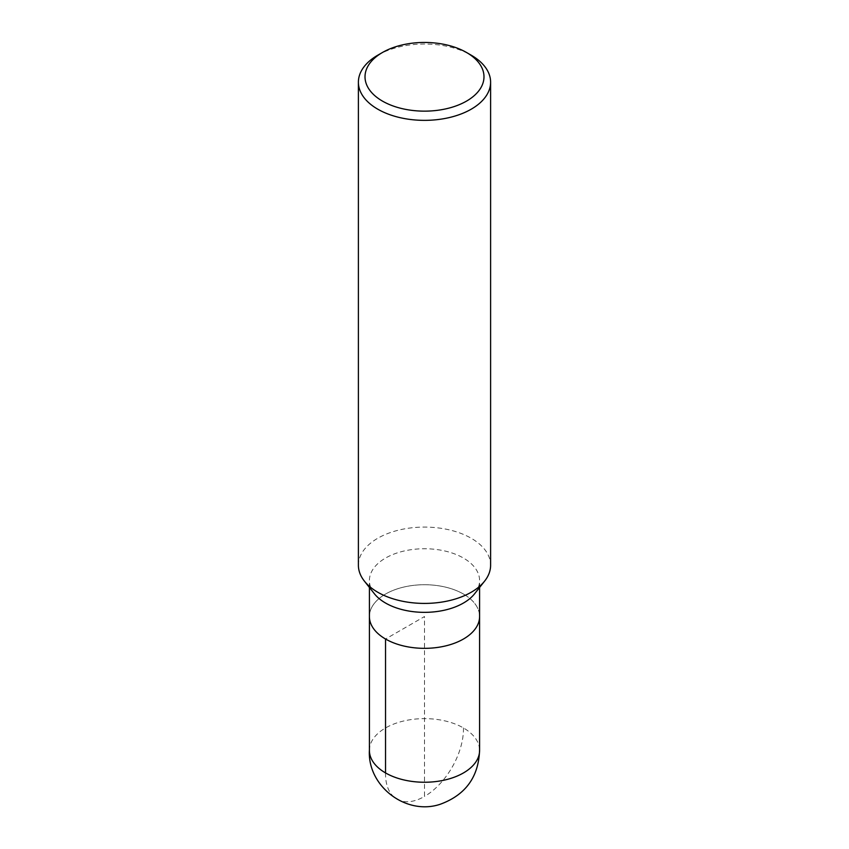 <?xml version="1.0" encoding="UTF-8"?>
<svg xmlns="http://www.w3.org/2000/svg" width="849" height="849" viewBox="0 0 849 849"><rect width="100%" height="100%" fill="white"/><g stroke="black" fill="none" stroke-linecap="round" stroke-linejoin="round"><path stroke-width="0.64" stroke-dasharray="4.25 3.18" d="M358.395 565.243A66.105 38.163 180 0 1 399.21 529.988A66.105 38.163 180 0 1 471.237 538.266A66.105 38.163 180 0 1 490.605 565.243M374.409 593.78A55.089 31.806 180 0 1 369.411 580.546A55.089 31.806 180 0 1 403.424 551.16A55.089 31.806 180 0 1 463.458 558.058A55.089 31.806 180 0 1 479.589 580.546A55.089 31.806 180 0 1 474.602 593.769M377.763 55.206A66.105 38.163 180 0 1 471.237 55.206M463.458 594.035A55.089 31.806 180 0 1 479.589 616.533A55.089 31.806 180 0 0 463.458 594.035A55.089 31.806 180 0 0 403.424 587.147A55.089 31.806 180 0 0 369.411 616.523A55.089 31.806 180 0 1 403.424 587.147A55.089 31.806 180 0 1 463.458 594.035M369.411 750.431A55.089 31.806 180 0 1 369.421 749.932A55.089 31.806 180 0 1 403.827 720.96A55.089 31.806 180 0 1 463.458 727.943A55.089 31.806 180 0 1 479.579 749.932A55.089 31.806 180 0 1 479.589 750.442M385.542 772.93A55.1 31.816 120 0 0 424.5 796.436L424.5 616.533L385.542 639.021M463.458 727.943A55.1 31.816 -60 0 1 424.5 796.436M479.589 587.466L479.589 580.546M369.411 587.466L369.411 580.546"/><path stroke-width="1.27" d="M466.568 52.511L471.237 55.206A66.105 38.163 180 0 1 490.605 82.194L490.605 565.243A66.105 38.163 180 0 1 484.62 581.119A66.105 38.163 180 0 1 424.511 603.416A66.105 38.163 180 0 1 364.391 581.119A66.105 38.163 180 0 1 358.395 565.243L358.395 82.194A66.105 38.163 180 0 1 377.763 55.206L382.432 52.511A59.494 34.353 180 0 1 466.568 52.511L466.568 52.511A59.494 34.353 180 0 1 466.568 101.084A59.494 34.353 180 0 1 382.432 101.084A59.494 34.353 180 0 1 382.432 52.511M484.62 581.109L474.602 593.769A55.089 31.806 180 0 1 424.511 612.352A55.089 31.806 180 0 1 374.409 593.78L364.38 581.109M490.605 82.194A66.105 38.163 180 0 1 424.5 120.356A66.105 38.163 180 0 1 358.395 82.194M369.411 750.442L369.411 616.533A55.089 31.806 180 0 0 424.5 648.339A55.089 31.806 180 0 0 479.589 616.533A55.089 31.806 180 0 1 424.5 648.339A55.089 31.806 180 0 1 369.411 616.523L369.411 587.466M479.589 587.466L479.589 750.442A55.089 31.806 180 0 1 424.5 782.247A55.089 31.806 180 0 1 369.411 750.431M385.542 639.021L385.542 772.93M479.579 749.932C478.73 776.835 465.623 794.94 440.281 804.247C405.886 815.91 367.023 785.824 369.421 749.932"/></g></svg>
